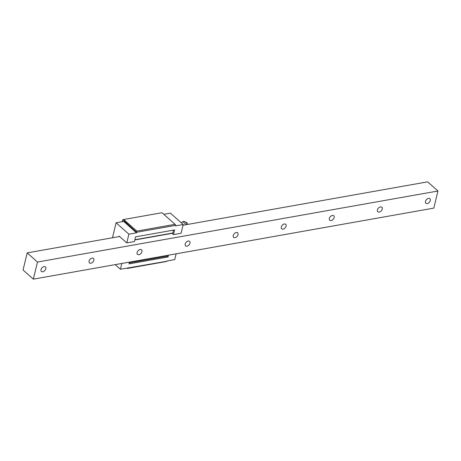 <?xml version="1.0" encoding="UTF-8"?>
<svg xmlns="http://www.w3.org/2000/svg" width="461" height="461" viewBox="0 0 461 461"><rect width="100%" height="100%" fill="white"/><g stroke="black" fill="none" stroke-linecap="round" stroke-linejoin="round"><path stroke-width="0.69" d="M119.589 236.493L27.187 252.887L23.05 269.996L33.336 279.153L433.813 208.113L437.95 191.004L427.664 181.847L183.04 225.239M437.95 191.004L37.479 262.044L27.187 252.887M33.336 279.153L37.479 262.044M44.037 266.614A3.014 1.959 -48.3 0 1 45.42 266.925A3.014 1.959 -48.3 0 1 45.466 269.645A3.014 1.959 -48.3 0 1 42.798 271.748A3.014 1.959 -48.3 0 1 41.409 271.431A3.014 1.959 -48.3 0 1 41.363 268.717A3.014 1.959 -48.3 0 1 44.037 266.614M92.096 258.091A3.014 1.959 -48.3 0 1 93.479 258.402A3.014 1.959 -48.3 0 1 93.525 261.122A3.014 1.959 -48.3 0 1 90.852 263.219A3.014 1.959 -48.3 0 1 89.469 262.908A3.014 1.959 -48.3 0 1 89.422 260.188A3.014 1.959 -48.3 0 1 92.096 258.091M140.15 249.562A3.014 1.959 -48.3 0 1 141.539 249.879A3.014 1.959 -48.3 0 1 141.585 252.593A3.014 1.959 -48.3 0 1 138.911 254.697A3.014 1.959 -48.3 0 1 137.522 254.386A3.014 1.959 -48.3 0 1 137.476 251.666A3.014 1.959 -48.3 0 1 140.15 249.562M188.209 241.04A3.014 1.959 -48.3 0 1 189.592 241.351A3.014 1.959 -48.3 0 1 189.638 244.071A3.014 1.959 -48.3 0 1 186.964 246.174A3.014 1.959 -48.3 0 1 185.581 245.857A3.014 1.959 -48.3 0 1 185.535 243.143A3.014 1.959 -48.3 0 1 188.209 241.04M236.263 232.511A3.014 1.959 -48.3 0 1 237.651 232.828A3.014 1.959 -48.3 0 1 237.697 235.542A3.014 1.959 -48.3 0 1 235.024 237.645A3.014 1.959 -48.3 0 1 233.641 237.334A3.014 1.959 -48.3 0 1 233.589 234.614A3.014 1.959 -48.3 0 1 236.263 232.511M284.322 223.988A3.014 1.959 -48.3 0 1 285.705 224.3A3.014 1.959 -48.3 0 1 285.751 227.019A3.014 1.959 -48.3 0 1 283.077 229.123A3.014 1.959 -48.3 0 1 281.694 228.806A3.014 1.959 -48.3 0 1 281.648 226.092A3.014 1.959 -48.3 0 1 284.322 223.988M332.381 215.466A3.014 1.959 -48.3 0 1 333.764 215.777A3.014 1.959 -48.3 0 1 333.81 218.497A3.014 1.959 -48.3 0 1 331.136 220.594A3.014 1.959 -48.3 0 1 329.753 220.283A3.014 1.959 -48.3 0 1 329.707 217.563A3.014 1.959 -48.3 0 1 332.381 215.466M380.434 206.937A3.014 1.959 -48.3 0 1 381.817 207.254A3.014 1.959 -48.3 0 1 381.869 209.968A3.014 1.959 -48.3 0 1 379.196 212.072A3.014 1.959 -48.3 0 1 377.807 211.76A3.014 1.959 -48.3 0 1 377.761 209.04A3.014 1.959 -48.3 0 1 380.434 206.937M428.494 198.414A3.014 1.959 -48.3 0 1 429.877 198.726A3.014 1.959 -48.3 0 1 429.923 201.445A3.014 1.959 -48.3 0 1 427.249 203.549A3.014 1.959 -48.3 0 1 425.866 203.232A3.014 1.959 -48.3 0 1 425.82 200.518A3.014 1.959 -48.3 0 1 428.494 198.414M173.532 230.108L172.835 233.001L172.057 233.352L173.486 234.62L181.092 233.272L183.207 224.547L175.595 225.896L175.624 224.933L175.036 224.317L162.007 212.717L123.721 219.511L122.701 219.857L122.257 221.689M126.954 268.095L127.34 268.44L166.427 261.502L167.113 260.972L174.719 259.618L176.119 253.827M163.805 214.319L170.403 213.149L183.207 224.547M168.513 255.175L168.086 256.95L128.999 263.882L129.426 262.107M167.049 261.226L120.413 269.253L121.819 263.462M168.086 256.95L167.228 256.189L129.23 262.926M167.228 256.189L167.424 255.371M173.486 234.62L174.621 229.918L135.54 236.85L134.399 241.558L126.792 242.907L128.901 234.182L116.097 222.778L112.478 237.755M172.057 233.352L134.785 239.962M119.007 236.597L119.134 236.084L126.792 242.907M172.835 233.001L134.837 239.743M175.733 225.343L136.646 232.275L136.508 232.828L128.901 234.182M115.221 264.631L120.413 269.253M127.34 268.44L127.962 268.158M136.646 232.275L122.931 219.753M136.508 232.828L123.709 221.43L116.097 222.778M175.036 224.317L136.756 231.111L136.537 231.866M136.756 231.111L123.721 219.511M186.238 224.674L182.913 221.637L184.723 221.401L187.794 224.398M184.723 221.401L187.909 224.374M182.913 221.637L181.317 222.865M187.178 223.493A1.51 1.51 0 0 0 185.973 222.277"/></g></svg>
